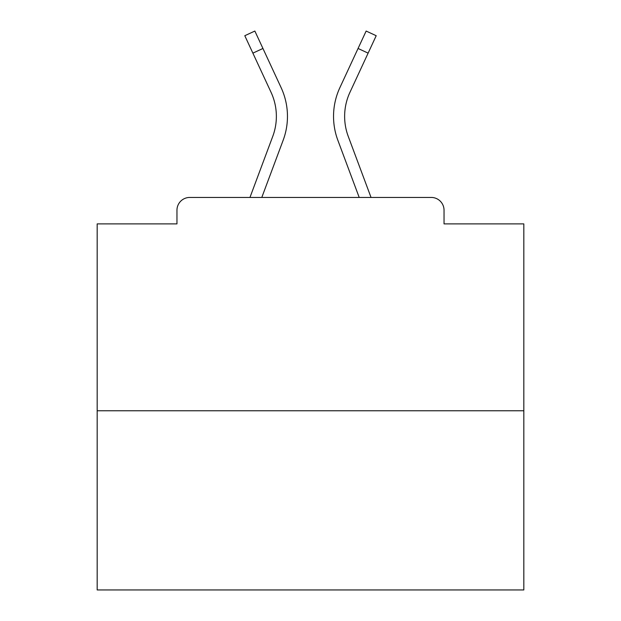 <?xml version="1.0" encoding="UTF-8"?>
<svg xmlns="http://www.w3.org/2000/svg" width="621" height="621" viewBox="0 0 621 621"><rect width="100%" height="100%" fill="white"/><g stroke="black" fill="none" stroke-linecap="round" stroke-linejoin="round"><path stroke-width="0.93" d="M444.038 223.894L444.038 210.24L444.038 223.894L523.821 223.894L523.821 589.95L97.179 589.95L97.179 223.894L176.962 223.894L176.962 210.24L176.962 223.894M523.821 410.76L97.179 410.76M444.038 210.24A12.8 12.8 0 0 0 431.238 197.439L189.762 197.439A12.8 12.8 0 0 0 176.962 210.24M431.238 197.439L371.04 197.439L348.241 136.372L371.04 197.439M252.879 53.134L244.798 35.715L254.858 31.05L262.939 48.469L252.879 53.134L271.059 92.319A57.171 57.171 0 0 1 272.759 136.372L249.96 197.439L189.762 197.439M283.153 140.253L261.798 197.439L283.153 140.253A68.263 68.263 0 0 0 281.119 87.646L262.939 48.469M344.632 116.375A57.171 57.171 0 0 0 348.241 136.372A57.171 57.171 0 0 1 344.632 116.375A57.171 57.171 0 0 0 348.241 136.372A57.171 57.171 0 0 1 344.632 116.375A57.171 57.171 0 0 0 348.241 136.372A57.171 57.171 0 0 1 344.632 116.375A57.171 57.171 0 0 0 348.241 136.372A57.171 57.171 0 0 1 344.632 116.375A57.171 57.171 0 0 0 348.241 136.372A57.171 57.171 0 0 1 344.632 116.375A57.171 57.171 0 0 0 348.241 136.372A57.171 57.171 0 0 1 344.632 116.375A57.171 57.171 0 0 0 348.241 136.372A57.171 57.171 0 0 1 344.632 116.375A57.171 57.171 0 0 0 348.241 136.372A57.171 57.171 0 0 1 344.632 116.375A57.171 57.171 0 0 0 348.241 136.372A57.171 57.171 0 0 1 344.632 116.375A57.171 57.171 0 0 0 348.241 136.372A57.171 57.171 0 0 1 344.632 116.375A57.171 57.171 0 0 0 348.241 136.372A57.171 57.171 0 0 1 344.632 116.375A57.171 57.171 0 0 0 348.241 136.372A57.171 57.171 0 0 1 344.632 116.375A57.171 57.171 0 0 0 348.241 136.372A57.171 57.171 0 0 1 344.632 116.375A57.171 57.171 0 0 0 348.241 136.372A57.171 57.171 0 0 1 344.632 116.375A57.171 57.171 0 0 0 348.241 136.372A57.171 57.171 0 0 1 344.632 116.375A57.171 57.171 0 0 0 348.241 136.372A57.171 57.171 0 0 1 344.632 116.375A57.171 57.171 0 0 0 348.241 136.372A57.171 57.171 0 0 1 344.632 116.375A57.171 57.171 0 0 0 348.241 136.372A57.171 57.171 0 0 1 344.632 116.375A57.171 57.171 0 0 0 348.241 136.372A57.171 57.171 0 0 1 349.941 92.319A57.171 57.171 0 0 0 344.632 116.375A57.171 57.171 0 0 1 349.941 92.319A57.171 57.171 0 0 0 344.632 116.375A57.171 57.171 0 0 1 349.941 92.319A57.171 57.171 0 0 0 344.632 116.375A57.171 57.171 0 0 1 349.941 92.319A57.171 57.171 0 0 0 344.632 116.375A57.171 57.171 0 0 1 349.941 92.319A57.171 57.171 0 0 0 344.632 116.375A57.171 57.171 0 0 1 349.941 92.319A57.171 57.171 0 0 0 344.632 116.375A57.171 57.171 0 0 1 349.941 92.319A57.171 57.171 0 0 0 344.632 116.375A57.171 57.171 0 0 1 349.941 92.319A57.171 57.171 0 0 0 344.632 116.375A57.171 57.171 0 0 1 349.941 92.319A57.171 57.171 0 0 0 344.632 116.375A57.171 57.171 0 0 1 349.941 92.319A57.171 57.171 0 0 0 344.632 116.375A57.171 57.171 0 0 1 349.941 92.319A57.171 57.171 0 0 0 344.632 116.375A57.171 57.171 0 0 1 349.941 92.319A57.171 57.171 0 0 0 344.632 116.375A57.171 57.171 0 0 1 349.941 92.319A57.171 57.171 0 0 0 344.632 116.375A57.171 57.171 0 0 1 349.941 92.319A57.171 57.171 0 0 0 344.632 116.375A57.171 57.171 0 0 1 349.941 92.319A57.171 57.171 0 0 0 344.632 116.375A57.171 57.171 0 0 1 349.941 92.319A57.171 57.171 0 0 0 344.632 116.375A57.171 57.171 0 0 1 349.941 92.319A57.171 57.171 0 0 0 344.632 116.375A57.171 57.171 0 0 1 349.941 92.319A57.171 57.171 0 0 0 344.632 116.375A57.171 57.171 0 0 1 349.941 92.319L368.121 53.134L358.061 48.469L366.142 31.05L376.202 35.715L368.121 53.134M337.847 140.253L359.202 197.439L337.847 140.253A68.263 68.263 0 0 1 339.881 87.646L358.061 48.469M271.059 92.319A57.171 57.171 0 0 1 276.368 116.375A57.171 57.171 0 0 0 271.059 92.319A57.171 57.171 0 0 1 276.368 116.375A57.171 57.171 0 0 0 271.059 92.319A57.171 57.171 0 0 1 276.368 116.375A57.171 57.171 0 0 0 271.059 92.319A57.171 57.171 0 0 1 276.368 116.375A57.171 57.171 0 0 0 271.059 92.319A57.171 57.171 0 0 1 276.368 116.375A57.171 57.171 0 0 0 271.059 92.319A57.171 57.171 0 0 1 272.759 136.372L249.96 197.439M276.368 116.375A57.171 57.171 0 0 1 272.759 136.372A57.171 57.171 0 0 0 276.368 116.375A57.171 57.171 0 0 1 272.759 136.372"/></g></svg>
